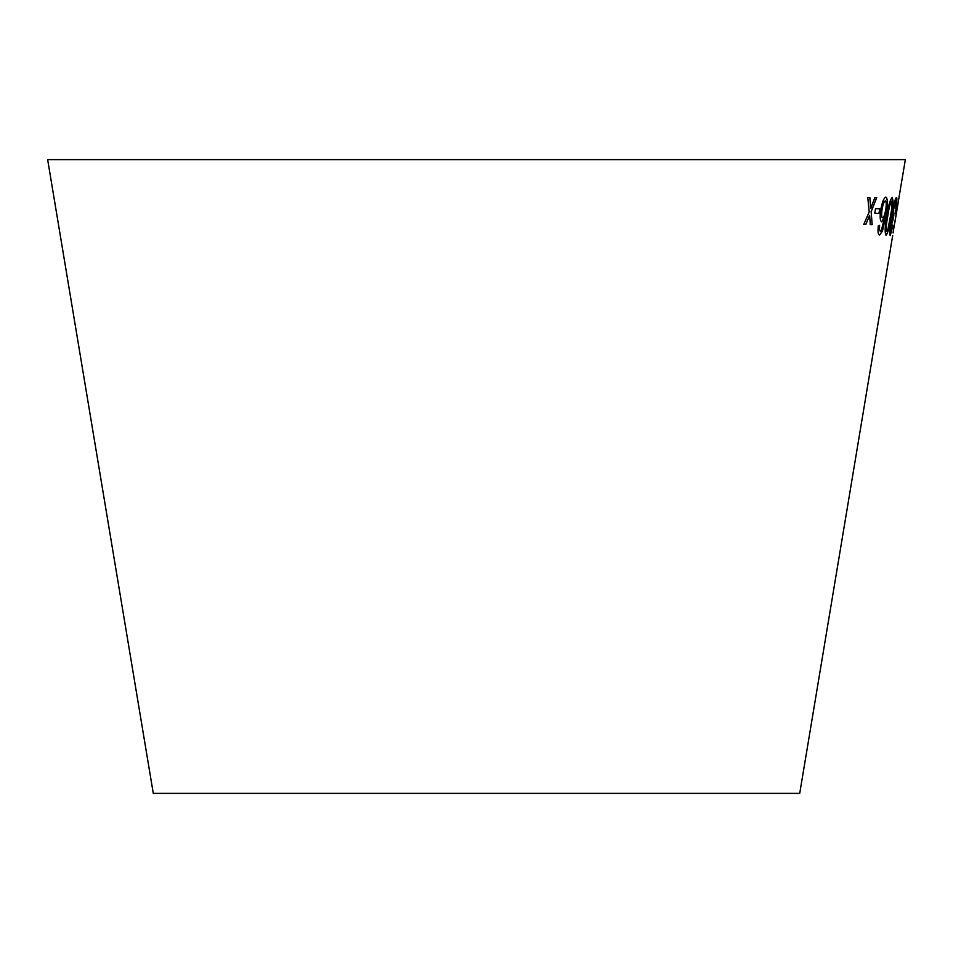 <?xml version="1.0" encoding="UTF-8"?>
<svg xmlns="http://www.w3.org/2000/svg" width="953" height="953" viewBox="0 0 953 953"><rect width="100%" height="100%" fill="white"/><g stroke="black" fill="none" stroke-linecap="round" stroke-linejoin="round"><path stroke-width="1.43" d="M892.687 235.582L799.722 793.384L153.278 793.384L47.65 159.616L905.35 159.616L893.318 231.198M867.778 197.509L869.219 211.9L863.752 224.491L865.8 224.551L869.66 215.271L870.268 224.646L872.174 224.67L871.149 211.673L876.689 197.7L874.854 197.676L870.72 208.278L869.875 197.569L867.778 197.509M875.545 208.624L874.783 213.21L879.023 213.472L879.774 208.874L875.545 208.624M880.775 209.648C879.714 216.843 880.024 220.893 881.704 221.835L884.694 216.95L881.43 230.114L880.286 231.305L879.44 229.292L879.619 225.373L878.332 225.658C877.665 231.627 878.082 234.76 879.607 235.046L882.549 230.852L886.016 215.199C887.934 204.943 887.898 198.903 885.933 197.068C883.884 197.819 882.168 202.012 880.775 209.648M891.186 216.224L893.08 201.131L892.27 197.307C890.138 199.546 888.315 205.872 886.79 216.271C884.908 226.683 884.658 233.02 886.052 235.284C887.982 233.044 889.697 226.695 891.186 216.224L893.08 201.131M890.269 235.51L892.961 225.694L890.876 231.746L891.103 226.028L893.807 215.723L893.652 209.136L895.868 201.286L895.951 207.79C896.976 201.154 897.154 197.724 896.487 197.497C895.51 197.998 894.343 201.917 892.973 209.291L892.413 218.38L890.495 225.968C889.637 232.151 889.554 235.331 890.269 235.51M890.876 231.746L891.031 226.016L893.092 219.75M895.999 209.183L895.236 213.782L896.023 213.722L896.785 209.136L895.999 209.183M898.429 200.678L899.013 197.628M893.318 231.829L893.604 229.947M894.891 222.383L895.653 217.32M893.521 229.935L894.152 226.04M895.486 218.332L895.248 219.726M898.393 201.381L895.558 218.332M895.153 213.77L896.023 213.722M895.951 213.71L896.713 209.124M890.197 235.498L892.961 225.694M892.89 225.67L892.604 224.944M892.949 219.702L893.723 215.712M893.652 209.136L893.366 216.283M893.58 209.124L895.868 201.286M895.355 208.469L895.951 207.79M895.868 207.778C896.904 201.143 897.083 197.712 896.416 197.485M885.98 235.272C887.91 233.032 889.625 226.683 891.115 216.212M893.009 201.119L892.187 197.295M886.683 231.508L886.6 231.496C885.849 228.97 886.207 223.907 887.672 216.271C888.696 208.683 890.007 203.608 891.579 201.047L891.651 201.059C892.306 203.597 891.913 208.659 890.447 216.248L887.993 228.827L886.683 231.508C885.933 228.994 886.278 223.919 887.743 216.283C888.78 208.695 890.078 203.62 891.651 201.059M881.632 221.823L884.694 216.95M879.44 229.292L880.286 231.305M879.357 229.28L879.548 225.361M879.524 235.034L882.549 230.852M882.478 230.84L886.016 215.199M885.945 215.187C887.851 204.931 887.827 198.891 885.861 197.057M882.597 217.808L882.526 217.796C881.406 217.153 881.239 214.354 882.013 209.41C882.847 204.442 883.919 201.583 885.254 200.821L885.337 200.833C886.409 201.667 886.528 204.669 885.694 209.815C884.872 214.639 883.836 217.308 882.597 217.808C881.477 217.165 881.311 214.365 882.085 209.422C882.919 204.454 883.991 201.595 885.337 200.833M874.711 213.198L879.023 213.472M878.952 213.46L879.702 208.862M863.68 224.479L865.8 224.551M865.729 224.539L869.66 215.271M870.196 224.634L872.174 224.67M872.102 224.658L871.149 211.673M871.078 211.661L876.617 197.688M869.803 197.557L870.72 208.278M893.056 232.913L893.235 231.829M898.31 201.369L898.453 200.511"/></g></svg>
